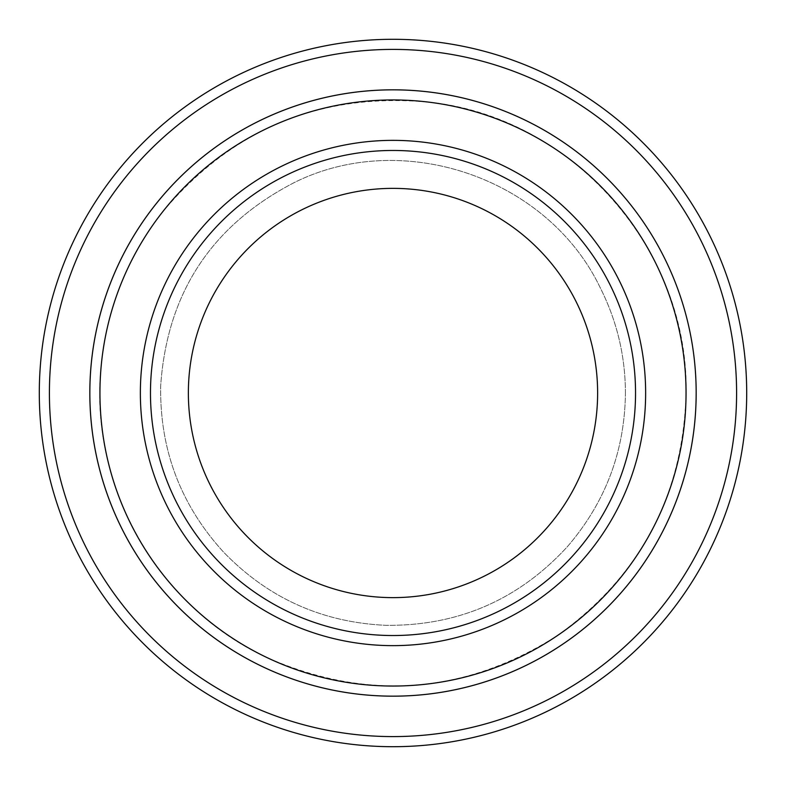 <?xml version="1.0" encoding="UTF-8"?>
<svg xmlns="http://www.w3.org/2000/svg" width="786" height="786" viewBox="0 0 786 786"><rect width="100%" height="100%" fill="white"/><g stroke="black" fill="none" stroke-linecap="round" stroke-linejoin="round"><path stroke-width="0.59" stroke-dasharray="3.93 2.95" d="M635.54 393A242.54 242.54 0 0 0 393 150.46A242.54 242.54 0 0 0 150.46 393A242.54 242.54 0 0 0 393 635.54A242.54 242.54 0 0 0 635.54 393A242.54 242.54 0 0 1 271.73 603.039A242.54 242.54 0 0 1 271.73 182.961A242.54 242.54 0 0 1 635.54 393A242.54 242.54 0 0 0 393 150.46A242.54 242.54 0 0 0 150.46 393A242.54 242.54 0 0 0 393 635.54A242.54 242.54 0 0 0 635.54 393A242.54 242.54 0 0 1 271.73 603.039A242.54 242.54 0 0 1 271.73 182.961A242.54 242.54 0 0 1 635.54 393M696.16 393A303.16 303.16 0 0 1 241.42 655.544A303.16 303.16 0 0 1 241.42 130.456A303.16 303.16 0 0 1 696.16 393A303.17 303.17 0 0 1 241.41 655.553A303.17 303.17 0 0 1 241.41 130.447A303.17 303.17 0 0 1 696.17 393A303.17 303.17 0 0 1 241.41 655.553A303.17 303.17 0 0 1 241.41 130.447A303.17 303.17 0 0 1 696.17 393M736.59 393A343.59 343.59 0 0 1 221.2 690.56A343.59 343.59 0 0 1 221.2 95.44A343.59 343.59 0 0 1 736.59 393M746.7 393A353.7 353.7 0 0 1 216.15 699.314A353.7 353.7 0 0 1 216.15 86.686A353.7 353.7 0 0 1 746.7 393M150.46 393A242.54 242.54 0 0 0 514.27 603.039A242.54 242.54 0 0 0 514.27 182.961A242.54 242.54 0 0 0 150.46 393A242.54 242.54 0 0 0 514.27 603.039A242.54 242.54 0 0 0 514.27 182.961A242.54 242.54 0 0 0 150.46 393M686.07 393C689.086 249.693 572.237 117.193 429.736 102.249C320.717 92.021 231.281 129.061 161.435 213.379C126.959 258.348 106.886 309.036 101.237 365.421C88.219 485.375 158.35 608.315 268.223 658.177C368.732 701.584 465.243 693.989 557.726 635.393C640.531 575.784 683.309 494.993 686.07 393M625.43 393C625.312 355.832 616.863 320.659 600.101 287.48C547.567 177.823 402.746 128.246 294.033 182.686C211.552 225.376 167.104 293.05 160.688 385.7C159.617 449.494 180.574 504.966 223.568 552.106C267.918 597.969 321.965 622.374 385.7 625.312C457.933 626.118 518.485 599.915 567.345 546.712C605.397 502.529 624.752 451.302 625.43 393C625.312 355.832 616.863 320.659 600.101 287.48C547.567 177.823 402.746 128.246 294.033 182.686C211.552 225.376 167.104 293.05 160.688 385.7C159.617 449.494 180.574 504.966 223.568 552.106C267.918 597.969 321.965 622.374 385.7 625.312C457.933 626.118 518.485 599.915 567.345 546.712C605.397 502.529 624.752 451.302 625.43 393"/><path stroke-width="1.18" d="M99.94 393A293.06 293.06 0 0 0 539.53 646.79A293.06 293.06 0 0 0 539.53 139.21A293.06 293.06 0 0 0 99.94 393M696.17 393A303.17 303.17 0 0 1 241.41 655.553A303.17 303.17 0 0 1 241.41 130.447A303.17 303.17 0 0 1 696.17 393A303.16 303.16 0 0 0 393 89.84A303.16 303.16 0 0 0 89.84 393A303.16 303.16 0 0 0 393 696.16A303.16 303.16 0 0 0 696.16 393M635.54 393A242.54 242.54 0 0 1 271.73 603.039A242.54 242.54 0 0 1 271.73 182.961A242.54 242.54 0 0 1 635.54 393M597.625 393A204.625 204.625 0 0 1 290.682 570.214A204.625 204.625 0 0 1 290.682 215.786A204.625 204.625 0 0 1 597.625 393M49.41 393A343.59 343.59 0 0 0 564.8 690.56A343.59 343.59 0 0 0 564.8 95.44A343.59 343.59 0 0 0 49.41 393M39.3 393A353.7 353.7 0 0 0 393 746.7A353.7 353.7 0 0 0 746.7 393A353.7 353.7 0 0 0 393 39.3A353.7 353.7 0 0 0 39.3 393M140.36 393A252.64 252.64 0 0 0 519.32 611.793A252.64 252.64 0 0 0 519.32 174.207A252.64 252.64 0 0 0 140.36 393"/></g></svg>

